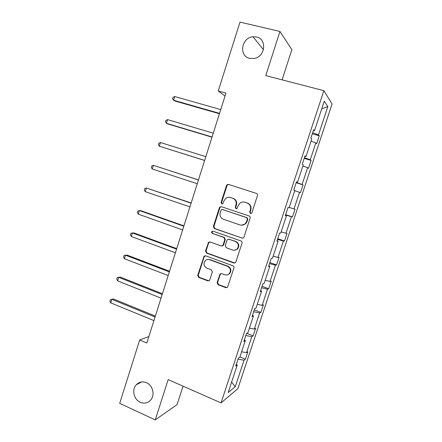 <?xml version="1.0" encoding="UTF-8"?>
<svg xmlns="http://www.w3.org/2000/svg" width="442" height="442" viewBox="0 0 442 442"><rect width="100%" height="100%" fill="white"/><g stroke="black" fill="none" stroke-linecap="round" stroke-linejoin="round"><path stroke-width="0.66" d="M146.462 382.722C142.545 381.186 139.153 381.866 136.285 384.767C131.589 389.606 133.827 399.574 140.241 402.264C144.324 403.905 147.832 403.137 150.761 399.971C155.203 394.993 152.761 385.269 146.462 382.722M256.498 36.973L253.028 36.758C241.404 37.465 238.531 56.145 249.686 58.383L254.316 58.454C265.382 56.731 267.195 38.946 256.498 36.973M250.421 213.508L251.548 213.265L251.885 212.746L257.471 195.546C257.697 194.535 257.349 193.823 256.426 193.419L228.542 184.43L227.149 184.651L226.503 185.541L221.072 202.48L221.773 203.944L222.79 203.773L223.901 200.994L225.807 198.292C227.232 197.27 228.774 197.01 230.42 197.502L232.719 198.254C235.597 199.546 236.685 201.795 235.984 205.005L235.271 207.21L235.989 208.69L237.056 208.486L238.144 205.723L239.884 203.16C241.365 202.011 242.995 201.696 244.763 202.215L247.095 202.983C250.017 204.292 251.128 206.563 250.415 209.795L249.691 212.016L250.421 213.508M217.127 282.62L218.127 284.77L225.812 287.67L227.525 287.25L233.945 267.935C234.166 266.935 233.824 266.217 232.923 265.78L205.641 255.83L204.099 256.133L197.729 275.311L198.712 277.432L207.806 280.869L209.425 280.51L209.812 279.863L212.37 271.929L211.37 269.797L206.834 268.112C203.657 266.139 203.171 263.62 205.37 260.559C206.602 259.493 207.994 259.211 209.536 259.708L227.486 266.283C230.613 268.134 231.199 270.598 229.243 273.681C227.95 274.952 226.453 275.311 224.74 274.758L221.729 273.642L220.077 274.018L217.127 282.62L217.63 282.51L218.63 284.648L226.995 287.637M282.101 79.847L291.853 49.681L279.941 31.459L265.769 75.615L323.853 90.665L221.055 402.905L168.17 379.612L155.236 419.9L119.699 403.342L139.7 339.948L146.838 342.981L225.95 93.107L218.249 90.997L225.017 96.052M279.941 31.459L239.989 22.1L218.249 90.997M241.896 238.155L243.548 237.774L243.967 237.094L250.139 218.11C250.36 217.099 250.017 216.387 249.1 215.972L221.403 206.685L219.956 206.939L219.376 207.768L213.381 226.464L214.381 228.569L242.641 238.227M242.017 243.106L235.884 261.962L235.514 262.592L233.829 262.996L206.519 253.078L205.53 250.968L208.563 242.282L210.077 241.989L221.094 245.912L222.68 245.581L223.127 244.868L224.84 239.553L223.829 237.426L212.337 233.387C211.475 232.857 211.364 232.188 211.994 231.376L213.044 231.177L240.984 240.956C241.896 241.387 242.238 242.1 242.017 243.106M155.236 419.9L177.087 404.607L183.054 386.164M236.354 364.236L237.249 365.026L235.741 366.103L238.337 358.219L239.829 357.208L245.31 340.578L243.868 341.451L246.481 333.511L247.907 332.704L253.426 315.964L252.045 316.632L254.68 308.643L256.04 308.041L261.592 291.19L260.277 291.648L262.929 283.604L264.222 283.217L269.819 266.255L268.57 266.493L271.239 258.399L272.465 258.222L278.095 241.15L276.913 241.172L279.598 233.022L280.758 233.067L286.427 215.873L285.317 215.679L288.018 207.475L289.112 207.74L294.82 190.43L293.775 190.016L296.494 181.756L297.516 182.242L303.262 164.816L302.289 164.175L305.03 155.86L305.98 156.567L311.765 139.031L310.864 138.164L313.621 129.788L314.505 130.727L324.24 101.19L327.826 106.594L318.455 134.948L319.257 135.804L316.643 143.711L315.826 142.921L310.256 159.766L311.118 160.413L308.527 168.269L307.638 167.689L302.113 184.424L303.035 184.867L300.461 192.668L299.51 192.292L294.013 208.922L295.007 209.16L292.444 216.917L291.433 216.74L285.974 233.26L287.024 233.304L284.477 241.006L283.405 241.028L277.979 257.448L279.095 257.288L276.565 264.946L275.432 265.167L270.04 281.477L271.217 281.123L268.703 288.731L267.509 289.145L262.15 305.356L263.388 304.809L260.89 312.372L259.631 312.975L254.31 329.08L255.609 328.345L253.122 335.859L251.807 336.655L246.52 352.655L247.874 351.738L245.409 359.202L244.034 360.18L235.271 386.695L228.166 392.573L237.249 365.026M323.853 90.665L332.075 103.958L237.895 388.601L221.055 402.905M241.608 351.804L246.52 352.655M245.818 335.522L251.807 336.655M244.393 339.854L245.31 340.578M249.415 328.124L254.31 329.08M253.664 311.721L259.631 312.975M252.481 315.306L253.426 315.964M257.272 304.295L262.15 305.356M261.559 287.764L267.509 289.145M260.625 290.598L261.592 291.19M265.183 280.311L270.04 281.477M269.504 263.647L275.432 265.167M268.819 265.73L269.819 266.255M273.139 256.172L277.979 257.448M277.504 239.382L283.405 241.028M277.073 240.691L278.095 241.15M281.151 231.879L285.974 233.26M285.554 214.961L291.433 216.74M285.377 215.486L286.427 215.873M289.212 207.431L294.013 208.922M294.72 190.723L299.51 192.292M296.262 182.463L302.113 184.424M302.869 166.01L307.638 167.689M296.433 181.944L297.516 182.242M304.433 157.667L310.256 159.766M311.074 141.131L315.826 142.921M304.869 156.346L305.98 156.567M312.66 132.71L318.455 134.948M327.826 106.594L321.732 108.809M148.871 336.555L139.7 339.948M313.361 130.572L314.505 130.727M238.023 359.18L244.034 360.18M235.271 386.695L231.614 382.115M312.29 133.832L319.257 135.804M304.207 158.363L311.118 160.413M296.173 182.734L303.035 184.867M285.642 214.679L292.444 216.917M277.731 238.697L284.477 241.006M269.863 262.559L276.565 264.946M262.051 286.272L268.703 288.731M254.283 309.836L260.89 312.372M246.785 333.34L253.122 335.859M239.918 356.937L245.409 359.202M250.824 213.569L250.122 212.083L250.841 209.873C251.548 206.646 250.448 204.381 247.526 203.077L247.095 202.983M244.443 202.127L247.526 203.077M230.177 197.425L233.183 198.359C236.061 199.646 237.144 201.889 236.442 205.094L235.735 207.292L236.393 208.746M228.801 184.518L227.63 184.789L226.984 185.673L221.564 202.569L222.177 204M221.403 206.685L220.453 207.016L219.873 207.839L213.895 226.492L214.889 228.591L242.343 238.155M247.376 219.149L246.653 217.652L222.354 209.469L221.332 209.657L220.199 212.53C219.503 215.713 220.575 217.956 223.42 219.271L239.984 224.928C241.89 225.508 243.614 225.127 245.15 223.796L246.619 221.481L247.376 219.149L247.813 219.199L247.089 217.707L246.653 217.652M222.475 209.491L247.089 217.707M241.47 225.199L245.586 223.834L247.056 221.525L246.619 221.481M247.813 219.199L247.056 221.525M209.801 241.918L208.596 243.017L206.06 250.934L207.049 253.039L234.812 263.023M221.923 245.973L223.166 245.559L223.613 244.851L225.326 239.547L224.315 237.431L212.337 233.387M212.983 231.16L212.508 231.393C211.878 232.199 211.994 232.873 212.851 233.404M232.663 250.039C234.326 250.553 235.801 250.216 237.089 249.017C239.194 245.89 238.641 243.387 235.431 241.503L229.017 239.249L227.431 239.586L226.978 240.304L225.26 245.625L226.271 247.758L232.663 250.039M234.591 250.249L237.547 248.99C239.647 245.874 239.094 243.371 235.89 241.498L235.431 241.503M228.729 239.183L235.89 241.498M221.166 273.543L220.199 274.565L217.63 282.51M227.227 274.891L229.718 273.592C231.669 270.515 231.089 268.056 227.967 266.211L227.486 266.283M207.989 259.465L210.055 259.653L227.967 266.211M205.265 255.741L204.176 256.802L198.276 275.217L199.254 277.333L208.906 280.858M220.735 109.577L174.723 96.533L173.573 100.24L174.955 101.03L219.414 113.743M174.723 96.533L173.032 97.389L172.573 98.864L173.573 100.24L219.53 113.373M213.259 133.191L167.568 119.605L166.424 123.29L167.844 123.948L211.994 137.18M167.568 119.605L165.905 120.395L165.446 121.865L166.424 123.29L212.061 136.965M205.828 156.661L160.457 142.545L159.319 146.208L204.618 160.474M160.457 142.545L158.816 143.263L158.363 144.727L159.319 146.208L204.64 160.413M198.464 179.927L153.385 165.347L152.258 168.988L197.259 183.717M198.441 179.993L153.385 165.347L151.772 165.999L151.319 167.452L152.258 168.988M191.165 202.961L146.357 188.01L145.236 191.629L189.927 206.878M191.099 203.176L146.357 188.01L144.766 188.596L144.319 190.038L145.236 191.629M183.916 225.856L140.926 210.696L139.374 210.541L138.258 214.138L182.64 229.901M183.806 226.221L139.374 210.541L137.805 211.061L137.357 212.497L138.258 214.138M176.712 248.614L134.014 232.962L132.429 232.934L131.318 236.514L175.397 252.78M176.551 249.122L132.429 232.934L130.882 233.393L130.44 234.824L131.318 236.514M169.551 271.239L127.147 255.106L125.522 255.2L124.423 258.758L168.192 275.526M169.347 271.891L125.522 255.2L124.003 255.598L123.561 257.012L124.423 258.758M162.429 293.726L120.318 277.117L118.66 277.333L117.566 280.869L161.037 298.135M162.181 294.521L118.66 277.333L117.163 277.67L116.727 279.079L117.566 280.869M155.352 316.074L113.528 298.996L111.837 299.339L110.749 302.853L153.921 320.605M155.059 317.013L111.837 299.339L110.362 299.61L113.528 298.996M110.749 302.853L109.925 301.013L110.362 299.61M250.841 209.873L250.415 209.795M245.2 202.309L244.763 202.215M235.735 207.292L235.271 207.21M236.442 205.094L235.984 205.005M233.183 198.359L232.719 198.254M230.89 197.602L230.42 197.502M221.564 202.569L221.072 202.48M226.984 185.673L226.503 185.541M250.122 212.083L249.691 212.016M214.889 228.591L214.381 228.569M213.895 226.492L213.381 226.464M219.873 207.839L219.376 207.768M222.845 209.547L222.354 209.469M234.293 262.929L233.829 262.996M207.049 253.039L206.519 253.078M206.06 250.934L205.53 250.968M208.596 243.017L208.077 243.028M223.613 244.851L223.127 244.868M225.326 239.547L224.84 239.553M224.315 237.431L223.829 237.426M229.492 239.249L229.017 239.249M220.199 274.565L219.702 274.659M210.055 259.653L209.536 259.708M208.331 280.758L207.806 280.869M199.254 277.333L198.712 277.432M198.276 275.217L197.729 275.311M204.176 256.802L203.646 256.852M226.298 287.543L225.812 287.67M218.63 284.648L218.127 284.77M141.617 381.965L136.285 384.767M263.449 49.714L253.028 36.758M227.63 184.789L227.149 184.651M220.453 207.016L219.956 206.939M245.586 223.834L245.15 223.796M209.083 242.271L208.563 242.282M223.166 245.559L222.68 245.581M212.508 231.393L211.994 231.376M237.547 248.99L237.089 249.017M220.575 273.93L220.077 274.018M229.718 273.592L229.243 273.681M204.635 256.089L204.099 256.133"/></g></svg>
